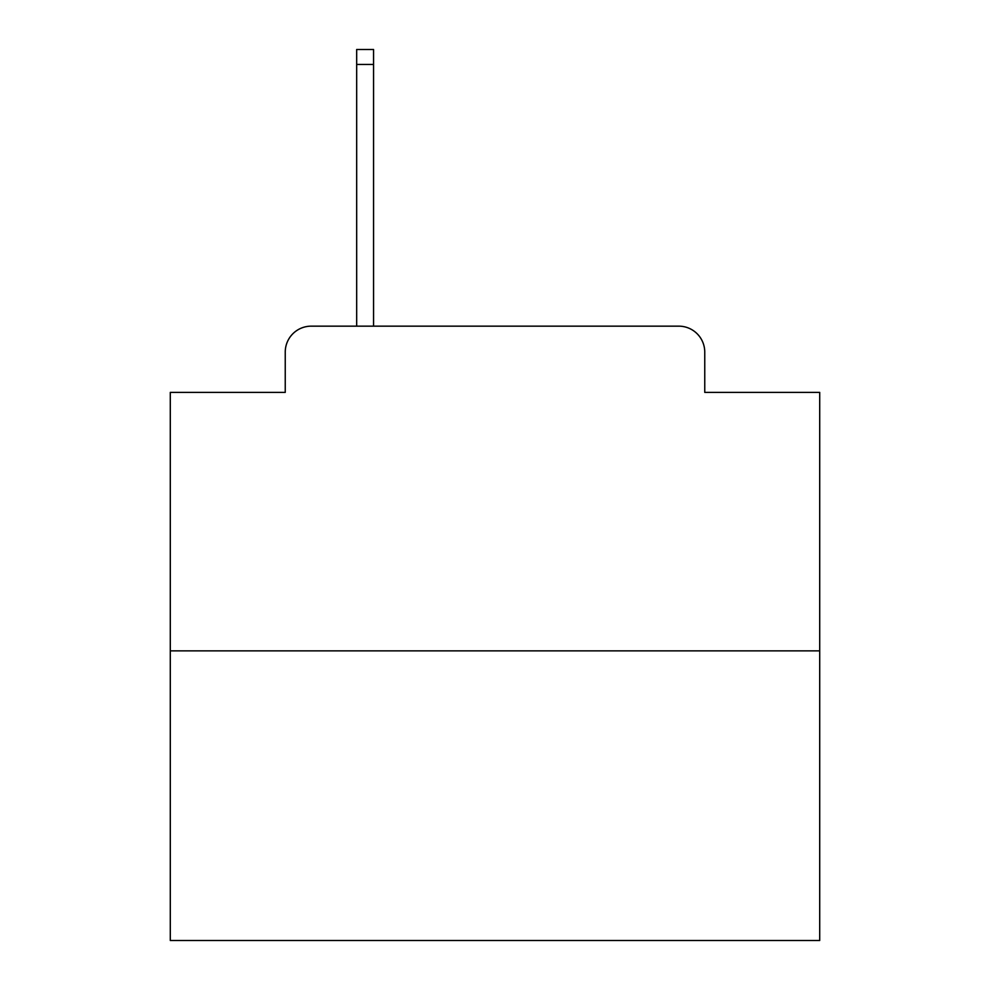 <?xml version="1.0" encoding="UTF-8"?>
<svg xmlns="http://www.w3.org/2000/svg" width="990" height="990" viewBox="0 0 990 990"><rect width="100%" height="100%" fill="white"/><g stroke="black" fill="none" stroke-linecap="round" stroke-linejoin="round"><path stroke-width="1.49" d="M285.244 352.131L285.244 392.387L285.244 352.131A25.975 25.975 0 0 1 311.219 326.156L356.672 326.156L356.672 49.5L373.564 49.5L373.564 326.156L393.686 326.156M819.708 650.863L170.292 650.863L170.292 940.5L819.708 940.5L819.708 392.387L704.756 392.387L704.756 352.131A25.975 25.975 0 0 0 678.781 326.156L311.219 326.156M170.292 650.863L170.292 392.387L285.244 392.387M596.314 326.156L678.781 326.156M704.756 392.387L704.756 352.131M356.672 64.437L373.564 64.437"/></g></svg>
